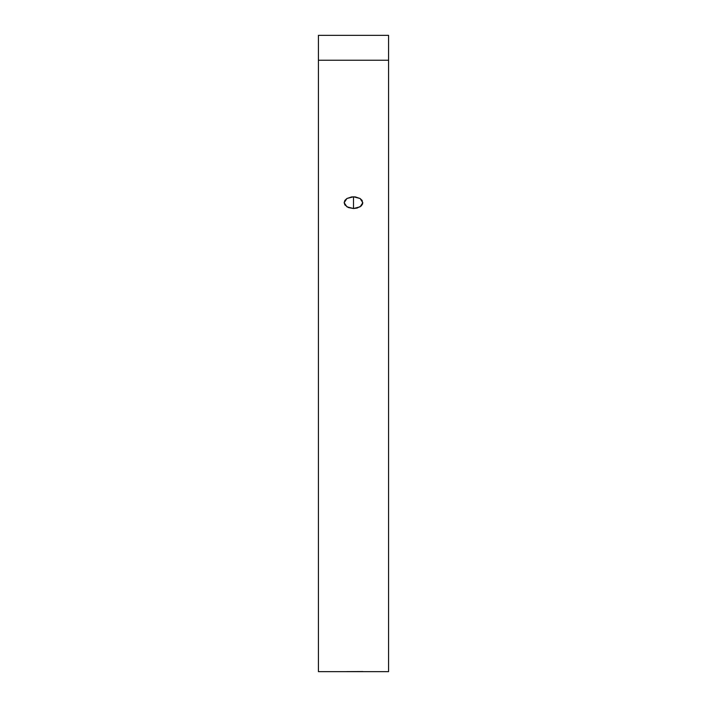 <?xml version="1.0" encoding="UTF-8"?>
<svg xmlns="http://www.w3.org/2000/svg" width="707" height="707" viewBox="0 0 707 707"><rect width="100%" height="100%" fill="white"/><g stroke="black" fill="none" stroke-linecap="round" stroke-linejoin="round"><path stroke-width="1.06" d="M346.898 671.606L362.832 671.544L346.898 671.606M346.907 198.508L353.5 196.785L353.5 208.53L346.898 206.815L344.168 202.67L346.907 198.508L351.688 196.9L355.329 196.9L360.102 198.517L362.125 200.426L362.647 203.819L361.259 205.931L357.07 208.088L353.5 208.53L348.304 207.54L344.875 204.915L344.168 202.67L344.883 200.417L346.907 198.508M318.424 35.35L318.424 671.65L388.576 671.65L388.576 60.236L318.424 60.236L318.424 671.65L388.576 671.65L388.576 60.236L318.424 60.236L318.424 35.35L388.576 35.35L388.576 60.236L388.576 35.35L318.424 35.35M353.5 208.53L353.5 196.785L360.102 198.517L362.832 202.679L360.102 206.815L353.5 208.53"/></g></svg>
